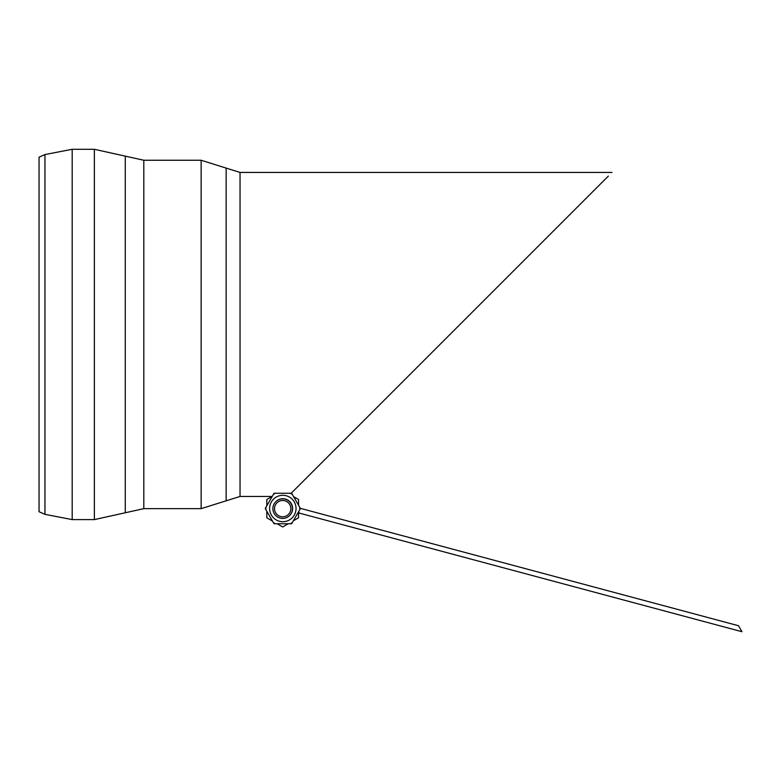 <?xml version="1.0" encoding="UTF-8"?>
<svg xmlns="http://www.w3.org/2000/svg" width="781" height="781" viewBox="0 0 781 781"><rect width="100%" height="100%" fill="white"/><g stroke="black" fill="none" stroke-linecap="round" stroke-linejoin="round"><path stroke-width="1.17" d="M276.201 501.304A9.792 9.792 0 0 1 290.112 501.949A9.792 9.792 0 0 1 289.312 515.85M290.229 523.748L274.033 523.748L265.237 508.509L274.033 493.26L291.635 493.26L300.441 508.509L291.635 523.748L290.229 523.748A16.938 16.938 0 0 0 292.338 522.528M299.738 509.72A16.938 16.938 0 0 0 299.738 507.289M292.338 494.48A16.938 16.938 0 0 0 290.229 493.26M275.439 493.26A16.938 16.938 0 0 0 273.33 494.48M265.94 507.289A16.938 16.938 0 0 0 265.94 509.72M273.33 522.528A16.938 16.938 0 0 0 275.439 523.748M298.537 505.219L298.537 499.489L293.578 496.618M272.061 496.462L266.819 499.489L266.819 505.756M266.819 511.252L266.819 517.803L272.491 521.083M277.118 523.748L282.683 526.96L288.238 523.748M293.334 520.81L298.537 517.803L298.537 511.789M282.683 516.807A8.161 8.161 0 0 0 289.751 504.565A8.161 8.161 0 0 0 275.615 504.565A8.161 8.161 0 0 0 282.683 516.807M282.683 518.438A9.792 9.792 0 0 0 291.157 503.745A9.792 9.792 0 0 0 274.199 503.745A9.792 9.792 0 0 0 282.683 518.438M608.34 176.096L291.625 492.811M44.947 154.56L72.194 149.288L72.194 519.609L44.947 514.337L39.05 511.711L39.05 157.186L44.947 154.56L44.947 514.337M72.194 149.288L94.374 149.288L94.374 519.609L72.194 519.609M143.811 508.646L143.811 160.251L201.137 160.251L201.137 508.646L143.811 508.646L94.374 519.609M272.188 496.462L240.04 496.462L201.137 508.646M741.95 631.712L299.318 513.107L741.95 631.712L738.504 625.737L300.334 508.333L738.504 625.737M282.839 521.708A13.199 13.199 0 0 0 294.271 501.91A13.199 13.199 0 0 0 271.397 501.91A13.199 13.199 0 0 0 282.839 521.708M143.811 160.251L125.272 156.141L125.272 512.756M240.04 496.462L240.04 172.435L226.148 168.091L226.148 500.816M125.272 156.141L94.374 149.288M226.148 168.091L201.137 160.251M240.04 172.435L612.001 172.435M298.547 511.77L299.318 513.107"/></g></svg>
